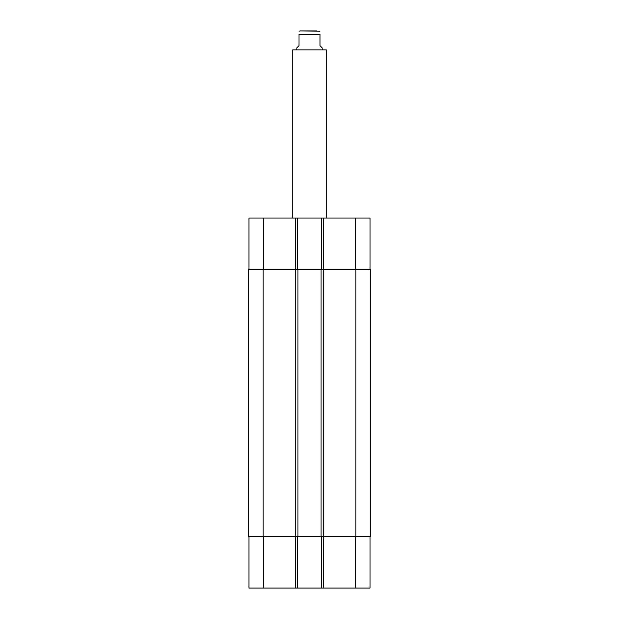 <?xml version="1.0" encoding="UTF-8"?>
<svg xmlns="http://www.w3.org/2000/svg" width="619" height="619" viewBox="0 0 619 619"><rect width="100%" height="100%" fill="white"/><g stroke="black" fill="none" stroke-linecap="round" stroke-linejoin="round"><path stroke-width="0.93" d="M316.858 30.95L300.254 30.95L320.008 31.198M322.112 49.868L322.112 47.771L320.008 45.667L320.008 34.316C320.008 29.828 320.008 29.828 320.008 34.316C320.008 29.828 320.008 29.828 320.008 34.316L298.992 34.316L298.992 45.667L296.888 47.771L296.888 49.868M298.992 34.316C298.992 29.828 298.992 29.828 298.992 34.316C298.992 29.828 298.992 29.828 298.992 34.316M292.679 218.05L292.679 49.868L326.321 49.868L326.321 218.05M248.954 536.541L248.954 588.05L370.046 588.05L370.046 536.541M248.954 269.559L248.954 218.05L370.046 218.05L370.046 269.559M297.515 269.559L297.515 218.05M321.485 269.559L321.485 218.05M323.164 269.559L248.428 269.559L248.428 536.541L370.572 536.541L370.572 269.559L323.164 269.559L323.164 536.541M297.515 536.541L297.515 588.05M321.485 536.541L321.485 588.05M321.06 269.559L321.06 536.541M297.94 269.559L297.94 536.541M248.428 269.559L248.428 536.541M263.671 269.559L263.671 218.05M295.418 269.559L295.418 218.05M323.582 269.559L323.582 218.05M355.329 269.559L355.329 218.05M263.671 536.541L263.671 588.05M295.418 536.541L295.418 588.05M323.582 536.541L323.582 588.05M355.329 536.541L355.329 588.05M355.855 269.559L355.855 536.541M295.836 269.559L295.836 536.541M263.145 269.559L263.145 536.541M298.992 31.198L300.254 30.95"/></g></svg>
